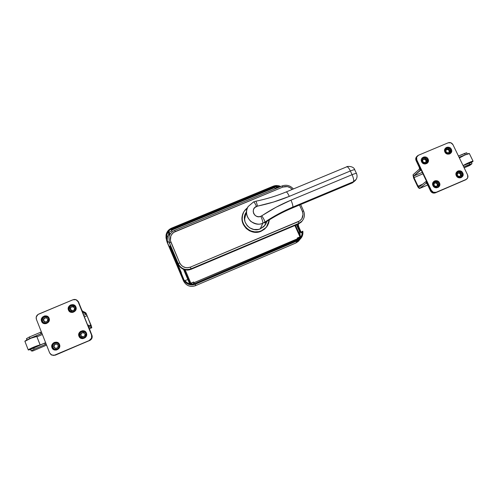 <?xml version="1.0" encoding="UTF-8"?>
<svg xmlns="http://www.w3.org/2000/svg" width="498" height="498" viewBox="0 0 498 498"><rect width="100%" height="100%" fill="white"/><g stroke="black" fill="none" stroke-linecap="round" stroke-linejoin="round"><path stroke-width="0.75" d="M300.163 239.108L298.333 241.381L295.768 243.049L195.465 285.684C190.149 287.346 186.159 285.759 183.507 280.916L166.587 240.453L169.55 247.55L169.295 246.28L170.011 245.981L181.316 272.655L181.453 273.614L180.743 273.912L183.669 281.053L184.553 282.223L184.472 281.32L184.553 282.223L183.507 280.916L167.135 242.283L169.469 247.438L169.295 246.28L180.606 272.954L169.295 246.28L170.011 245.981L181.316 272.655L180.606 272.954L180.768 274.018L183.507 280.916C186.159 285.759 190.149 287.346 195.465 285.684L195.471 284.165C191.145 285.69 187.472 284.738 184.472 281.32L185.212 281.003C187.97 284.016 191.288 284.837 195.172 283.455L297.318 240.061L299.665 238.536C301.626 236.6 302.442 234.247 302.105 231.489L300.985 232.883L299.933 231.327L298.657 232.442L299.622 231.744L300.275 236.04L299.622 231.744L296.515 224.835L299.622 231.744L299.933 231.327L300.985 232.883L302.815 231.184C303.257 234.284 302.373 236.924 300.163 239.108L297.623 240.746L195.471 284.165L192.508 284.887L189.47 284.613L186.688 283.381L184.472 281.32L185.212 281.003L187.248 282.82L189.769 283.891L192.502 284.115L195.172 283.455L297.318 240.061L299.541 238.648L301.178 236.6L302.062 234.122L302.105 231.489L302.815 231.184L302.828 234.116L301.888 236.88L300.089 239.171L297.623 240.746L295.843 242.993L195.465 285.684L195.471 284.165L297.623 240.746L295.843 242.993L298.333 241.381L299.883 239.457L298.433 241.281L295.762 243.055M273.221 186.208L171.623 228.128L273.221 186.208L277.535 185.573L280.76 186.495C278.264 185.318 275.755 185.225 273.221 186.208M300.611 231.047L298.638 226.497L298.29 224.629L298.613 223.944L297.698 224.567L298.377 224.281C298.202 225.662 298.949 227.916 300.611 231.047L301.408 232.385L300.611 231.047M279.832 186.881L276.079 186.283L273.52 186.881L171.916 228.825L169.6 230.244L167.863 232.311L166.88 234.813L166.755 237.49L166.021 237.795L166.095 234.819L167.147 232.031L169.059 229.715L171.623 228.128C168.598 229.485 166.743 231.769 166.071 234.969L166.021 237.795L166.755 237.49L166.836 235.05C167.465 232.136 169.158 230.057 171.916 228.825L171.997 229.329L171.916 228.825L273.52 186.881L279.832 186.881M166.307 239.09L166.021 237.795L166.307 239.09L167.035 238.791L166.755 237.49L167.035 238.791L166.332 239.227M166.425 239.719L166.494 240.061L166.425 239.719M166.587 240.459L166.706 240.908L166.587 240.459M166.861 241.387L167.048 241.891L166.861 241.387M195.465 285.684L295.768 243.049M273.246 187.522L273.52 186.881L273.246 187.522M299.933 231.327L298.121 227.281L297.698 224.567C297.53 225.943 298.277 228.196 299.933 231.327M181.453 273.614L184.378 280.754L181.453 273.614L180.743 273.912L180.606 272.954L181.316 272.655L181.453 273.614M167.751 241.605L167.565 241.094M299.423 238.754L299.958 237.484M168.741 234.116L167.328 237.422L167.322 240.254L167.347 237.341L168.741 234.116M184.577 281.109L184.378 280.754L184.577 281.109M167.957 242.109L169.027 242.04L167.969 242.115M187.889 279.615L184.341 280.691L187.889 279.615M191.599 283.76L190.834 284.084L191.599 283.76L191.612 284.14L191.568 283.063L193.703 281.993L190.348 283.443L190.161 283.978L190.852 283.206L185.194 269.885L190.852 283.206L193.703 281.993L194.139 283.823L193.716 282.883L193.728 283.711L192.863 284.078L193.815 283.904L193.728 283.549L192.377 284.121L193.728 283.549L193.734 282.876L194.12 283.823L193.71 282.161L191.568 283.063L191.599 283.76L190.834 284.084L191.599 283.76M190.012 283.947L183.874 269.505L190.012 283.947M300.562 236.718L299.64 237.882L298.283 238.461L298.022 237.876L298.283 238.461L299.099 237.422L297.294 238.187L299.099 237.422L297.711 239.183L299.64 237.882L298.283 238.461L298.022 237.876L298.283 238.461L299.64 237.882L297.966 239.432L298.732 239.028L300.562 236.718L300.107 236.83L297.231 238.05L297.543 238.735L194.008 282.696L193.703 281.993L194.307 283.487L194.008 282.696L297.655 239.009L297.362 240.042L194.307 283.767L297.754 239.544L297.231 238.05L300.568 236.693L295.451 225.283L300.549 236.693M168.89 234.869L168.654 233.662L169.432 235.492L168.417 232.448L168.884 234.857M189.701 283.879L183.544 269.381L189.701 283.879M183.874 269.505L185.144 272.487L183.874 269.505M171.947 230.848L168.43 232.417L169.575 235.168L168.417 232.448L171.947 230.848L171.648 230.157L274.659 187.615L274.958 188.288L277.691 187.161L274.958 188.288L274.305 187.086L171.387 229.59L171.947 230.848M278.301 187.03L277.691 187.161L277.915 187.671L277.691 187.161L278.289 187.011L278.469 187.441L278.289 187.011M184.21 269.623L190.143 283.586L184.21 269.623M188.393 280.144L185.144 272.487L188.393 280.144M294.884 225.526L299.977 236.886L294.884 225.526M170.061 234.272L169.102 232.024L170.061 234.272M274.298 187.086L171.38 229.584L171.654 230.972L171.38 229.584L171.648 230.157L274.659 187.615L274.28 187.105M55.178 344.137L57.108 344.218C58.621 345.6 58.509 346.919 56.778 348.17L57.793 347.343L58.16 345.687L57.581 344.572L56.031 343.956L54.45 344.628L53.796 346.62L55.085 348.202L56.778 348.17L54.942 348.139C53.336 346.77 53.417 345.438 55.178 344.137L55.178 344.137M83.739 332.683L82.058 332.714L84.467 333.168C85.432 334.581 85.164 335.764 83.67 336.716L84.672 335.895L85.058 334.675L84.71 333.473L83.739 332.683L81.678 332.919L80.67 334.749L81.61 336.548L83.67 336.716L81.348 336.343C80.284 334.924 80.52 333.71 82.058 332.714L83.546 332.639M71.581 306.631L74.121 307.247C74.905 308.629 74.588 309.75 73.175 310.596L74.177 309.787L74.569 308.586L73.959 307.067L72.851 306.488L70.865 307.11L70.224 309.065L71.127 310.428L73.175 310.596L70.691 310.049C69.838 308.654 70.137 307.515 71.581 306.631L71.581 306.631M74.351 307.372L71.818 306.749L73.561 306.762M44.776 317.873L46.968 318.135C48.182 319.548 47.976 320.793 46.358 321.87L47.372 321.054L47.74 319.417L47.167 318.309L46.053 317.73L44.048 318.359L43.394 320.332L44.297 321.702L46.358 321.87L44.229 321.658C42.946 320.245 43.133 318.988 44.776 317.873L44.776 317.873M46.519 317.873L45.069 317.973L46.339 317.83M53.236 355.429L55.403 355.13L90.412 340.097L91.906 338.291L92.167 336.001L88.544 326.42L91.781 327.734L89.335 328.773L91.813 327.74L89.335 328.773M53.242 355.429L55.403 355.13L51.848 355.149L49.688 353.001L51.132 354.781L54.151 355.323L89.509 340.42L55.129 355.105L89.715 340.476C91.875 339.294 92.616 337.557 91.956 335.26L91.707 338.229L89.509 340.42L55.129 355.105L89.509 340.42C91.669 339.238 92.423 337.495 91.75 335.191L88.731 327.703L91.75 335.191C92.423 337.495 91.669 339.238 89.509 340.42L91.707 338.229L92.03 336.704L91.595 335.142C92.261 337.445 91.514 339.188 89.347 340.377L91.545 338.179L91.595 335.142L78.553 302.037L76.866 300.145L78.553 302.037L81.541 309.445L78.161 301.309M88.731 327.703L87.941 324.976L91.215 326.333L87.916 325.001L88.731 327.703M90.841 325.013L91.227 326.333L90.841 325.013L89.466 325.599L90.841 325.013L87.063 315.664L90.841 325.013M84.343 316.815L87.063 315.664L84.343 316.815M86.297 314.163L87.063 315.664L86.297 314.163L83.714 315.259L86.297 314.163L82.917 312.433L86.297 314.163M82.624 312.557L82.917 312.433L81.323 309.326L82.917 312.433L82.624 312.557M91.813 327.74L86.154 313.36L82.338 310.995L85.737 312.769L91.246 325.642L91.781 327.734L88.526 326.501L91.75 335.191L78.329 301.906L76.661 300.026L78.329 301.906L76.661 300.026L78.329 301.906L91.595 335.142L78.149 301.8L76.038 299.709L72.994 299.752C74.93 299.086 76.518 299.528 77.75 301.072M71.488 310.621L70.43 308.76L70.822 307.559L71.818 306.749C70.374 307.633 70.081 308.772 70.934 310.167L71.488 310.621M44.59 321.795L43.656 320.002L44.061 318.788L45.069 317.973C43.426 319.087 43.245 320.345 44.521 321.752L44.963 321.988M82.338 310.995L81.541 309.445L82.338 310.995M55.359 348.245L54.388 347.455L54.039 346.241L54.444 345.014L55.452 344.186C53.691 345.488 53.61 346.82 55.216 348.183L55.689 348.345M82.288 336.841L81.236 336.026L80.888 334.818L81.28 333.604L82.282 332.782C80.738 333.778 80.502 334.992 81.566 336.411L82.288 336.841M85.837 333.392C84.442 329.495 78.055 332.21 79.736 335.988L78.964 336.243C76.91 331.631 84.71 328.325 86.409 333.075L85.837 333.392C85.942 337.295 84.181 338.553 80.558 337.152L79.736 335.988C79.73 331.929 81.554 330.74 85.208 332.415L85.837 333.392L86.409 333.075L86.689 334.594L85.469 337.426L82.618 338.64L80.408 338.005L78.964 336.243L78.69 334.724L79.02 333.199L80.527 331.394L82.761 330.684L84.287 330.965L86.409 333.075C88.476 337.681 80.67 341.012 78.964 336.243L79.736 335.988C81.137 339.891 87.53 337.165 85.837 333.392M83.994 331.624C80.794 331.394 79.406 332.857 79.817 336.013L79.668 334.133L80.589 332.452L82.282 331.531L83.558 331.512M58.963 344.828C57.581 340.906 51.126 343.645 52.807 347.448L52.004 347.716C49.956 343.072 57.83 339.729 59.517 344.516L58.963 344.828C59.287 348.233 57.756 349.664 54.369 349.117L52.807 347.448C52.533 343.913 54.133 342.518 57.6 343.265L58.963 344.828L59.517 344.516L59.698 346.826L59.063 348.283L56.455 350.032L53.442 349.49L52.358 348.401L51.73 346.191L52.981 343.334L54.307 342.443L56.641 342.176L58.677 343.234L59.517 344.516C61.578 349.154 53.691 352.522 52.004 347.716L52.807 347.448C54.189 351.383 60.644 348.625 58.963 344.828M56.691 342.929C53.703 343.035 52.439 344.548 52.9 347.461L52.757 345.568L53.28 344.379L54.786 343.147L56.056 342.879M48.536 318.552C47.167 314.661 40.73 317.357 42.392 321.129L41.583 321.372C39.56 316.765 47.41 313.479 49.084 318.222L48.536 318.552C48.723 322.225 47.042 323.551 43.494 322.517L42.392 321.129C42.262 317.344 43.992 316.056 47.578 317.27L48.536 318.552L49.084 318.222L49.29 318.963L48.617 321.945L46.021 323.675L43.021 323.127L41.938 322.05L41.378 320.631L41.415 319.081L42.573 317.033L44.652 315.919L46.221 315.9L47.646 316.467L49.084 318.222C51.12 322.816 43.258 326.128 41.583 321.372L42.392 321.129C43.762 325.026 50.205 322.312 48.536 318.552M46.75 316.796C43.531 316.547 42.112 318.004 42.498 321.16L42.361 319.286L43.301 317.612L45.007 316.703L46.289 316.684M75.335 307.297C73.953 303.438 67.585 306.108 69.253 309.849L68.475 310.08C66.439 305.511 74.214 302.255 75.901 306.961L75.335 307.297C75.304 311.381 73.455 312.526 69.801 310.74L69.253 309.849C69.371 305.66 71.258 304.564 74.912 306.563L75.335 307.297L75.901 306.961L76.113 307.696L75.459 310.659L72.889 312.371L70.592 312.178L69.315 311.343L68.263 309.345L68.294 307.808L69.427 305.778L70.741 304.907L73.044 304.651L74.47 305.218L75.901 306.961C77.949 311.524 70.162 314.804 68.475 310.08L69.253 309.849C70.635 313.721 77.016 311.032 75.335 307.297M73.953 305.741C70.567 305.106 69.029 306.488 69.34 309.893L69.191 308.032L70.118 306.37L71.805 305.467L73.685 305.623M72.994 299.752L38.004 314.468L36.23 317.014L36.391 319.305C35.75 317.002 36.522 315.265 38.707 314.095L72.994 299.752M36.391 319.305L49.688 353.001L36.391 319.305M80.508 337.053L79.817 336.013L81.56 337.744M54.643 349.21L55.259 349.384M54.083 348.917L52.9 347.461L54.369 349.117M43.668 322.598L44.229 322.891M43.183 322.206L43.494 322.517M70.025 310.926L69.34 309.893L70.853 311.518M40.207 344.977L36.796 336.48L40.145 345.002L36.796 336.48L30.851 338.242L24.9 341.354M30.652 349.534L28.299 350.007C27.247 349.646 38.439 344.915 40.052 345.039L30.882 348.345L28.268 349.963L30.652 349.534M30.671 349.447L32.88 348.09L45.611 342.668L44.652 343.091L45.218 344.523L44.652 343.091L30.608 349.428L31.156 350.822M42.392 334.507L36.989 336.791L42.392 334.507M26.469 338.715L29.357 337.009L29.924 338.441L27.06 339.916L41.938 333.355L40.979 333.772L40.413 332.34L41.371 331.923L40.413 332.34L40.979 333.772L29.924 338.441L29.357 337.009L26.406 338.69L26.911 339.991M46.177 344.106L34.15 349.223L33.584 347.785L34.15 349.223L46.177 344.106M46.582 345.12L32.65 351.04L46.582 345.126L32.625 351.046L31.231 350.885L32.675 351.022M31.231 350.885L34.15 349.223L31.231 350.885M29.357 337.009L40.413 332.34L29.357 337.009M36.914 336.598L36.796 336.48C35.657 336.038 23.829 340.943 24.937 341.41L28.268 349.932M35.775 346.857L32.6 348.22L35.775 346.857M448.63 152.786C446.059 152.755 445.343 151.641 446.488 149.437L446.899 149.195L446.202 149.717L447.571 149.481L448.872 150.309L449.271 151.386L448.86 152.668C449.588 150.514 448.785 149.487 446.445 149.593L445.803 150.987L446.463 152.363L447.889 152.936L449.24 152.363L449.731 150.994L449.327 149.91L448.399 149.195L446.899 149.195C449.482 149.232 450.192 150.352 449.028 152.556L448.63 152.786M425.392 162.553C422.821 162.541 422.099 161.42 423.225 159.204L423.667 158.943L422.939 159.491L424.389 159.211L425.69 160.039L426.089 161.122L425.684 162.398C426.406 160.232 425.591 159.204 423.256 159.323L422.553 160.748L423.213 162.13L424.645 162.703L426.008 162.13L426.493 161.128L426.107 159.659L424.8 158.831L423.667 158.943C426.251 158.962 426.967 160.082 425.821 162.304L425.392 162.553M436.902 186.252C437.792 184.03 437.014 182.959 434.567 183.021L435.003 182.685C437.674 182.76 438.358 183.918 437.057 186.159L436.74 186.333C434.082 186.264 433.391 185.113 434.667 182.866L433.995 183.756L433.951 184.895L434.555 185.91L435.601 186.445L436.74 186.333L437.586 185.598L437.854 184.503L437.456 183.407L436.142 182.567L434.387 183.115L435.706 182.909L437.014 183.743L437.418 184.839L436.92 186.233M460.133 176.36C461.024 174.157 460.245 173.08 457.811 173.142L458.285 172.787C460.949 172.874 461.634 174.032 460.32 176.255L461.03 175.346L460.924 173.846L459.791 172.787L458.285 172.787L457.289 173.852L457.388 175.352L458.521 176.41L460.034 176.41C457.376 176.329 456.685 175.178 457.973 172.955L457.681 173.204M419.696 166.967L416.228 159.516L416.147 158.127L417.031 156.31L416.147 158.127L416.228 159.516L419.696 166.967L420.138 170.322L421.103 169.918L413.751 175.981L420.275 170.135L419.696 166.967M422.279 172.383L413.751 175.981L422.279 172.383M413.975 177.599L413.751 175.981L413.975 177.599L422.958 173.808L413.975 177.599L418.04 186.171L413.975 177.599M422.584 184.241L418.04 186.171L422.584 184.241M419.036 187.136L418.04 186.171L419.036 187.136L425.591 181.789L419.036 187.136M425.591 181.789L427.689 183.756L430.944 190.597L427.427 183.252L426.556 182.081L425.591 181.789M466.271 179.405L435.787 192.533L433.023 192.539L430.944 190.597L430.521 190.921L430.888 191.543L432.588 192.863L435.352 192.857L465.786 179.747M427.272 184.092L430.521 190.921L427.141 183.843L426.22 183.108L427.272 184.092M457.811 173.142L458.938 173.03L460.245 173.858L460.65 174.947L460.164 176.336M426.22 183.108L419.646 188.418L426.22 183.108M427.701 184.995L419.565 188.468L417.648 186.495L413.589 177.935L417.897 186.98L419.254 188.468L427.701 184.995M413.589 177.935L413.147 174.705L419.515 169.009L413.016 174.885L413.589 177.935M419.291 167.328L419.515 169.009L419.409 167.596L416.073 160.561L419.291 167.328M416.633 156.696L415.749 158.507L416.073 160.561L416.471 160.182C415.818 158.582 416.091 157.206 417.293 156.061C416.091 157.206 415.818 158.582 416.471 160.182L416.789 159.883C416.135 158.271 416.415 156.895 417.623 155.75L418.476 155.233L416.639 157.156L416.789 159.883L431.293 190.336L430.521 190.921C431.673 192.851 433.285 193.492 435.352 192.857L435.787 192.533C433.714 193.174 432.102 192.527 430.944 190.597C432.102 192.527 433.714 193.174 435.787 192.533L436.136 192.278C434.063 192.919 432.451 192.272 431.293 190.336L430.944 190.597L416.471 160.182L416.789 159.883L431.293 190.336L433.366 192.284L436.136 192.278L465.904 179.647M416.969 156.378L416.901 156.447C415.693 157.586 415.419 158.955 416.073 160.561L416.471 160.182L430.944 190.597L433.023 192.539L435.787 192.533L466.346 179.342M422.011 161.732C425.441 164.452 427.216 163.705 427.334 159.497L428.106 159.08C430.284 163.238 423.474 166.108 421.613 161.806L422.011 161.732L422.721 158.32C424.557 157.25 426.095 157.642 427.334 159.497C427.882 160.854 427.639 162.006 426.593 162.939C424.757 163.979 423.232 163.574 422.011 161.732L421.613 161.806L421.37 161.14L421.457 159.08L422.167 157.928L423.954 156.957L426.045 157.156L427.259 157.928L428.348 159.752L428.268 161.806L427.035 163.406L425.068 164.01L423.032 163.406L421.613 161.806C419.44 157.642 426.244 154.797 428.106 159.08L427.334 159.497C423.91 156.783 422.136 157.524 422.011 161.732M426.649 162.896L427.184 159.634L427.452 161.315L426.649 162.896M445.287 151.958C448.704 154.666 450.466 153.926 450.559 149.749L451.344 149.325C453.529 153.459 446.781 156.297 444.913 152.027L445.287 151.958C444.733 150.608 444.975 149.468 446.009 148.541C447.827 147.514 449.345 147.918 450.559 149.749C451.12 151.118 450.864 152.264 449.806 153.197C447.988 154.187 446.482 153.776 445.287 151.958L444.664 151.361L444.739 149.319L445.953 147.732L447.21 147.209L449.289 147.414L450.976 148.715L451.705 150.676L451.232 152.643L449.706 153.944L447.652 154.15L445.76 153.179L444.913 152.027C442.734 147.887 449.476 145.067 451.344 149.325L450.559 149.749C447.142 147.047 445.386 147.782 445.287 151.958M449.837 153.166L450.397 149.886L450.671 151.56L449.837 153.166M456.678 175.601C460.121 178.321 461.883 177.574 461.963 173.354L462.76 172.943C464.964 177.114 458.204 179.996 456.311 175.688L456.678 175.601C456.1 174.144 456.392 172.955 457.556 172.028C459.349 171.144 460.818 171.58 461.963 173.354C462.549 174.823 462.25 176.024 461.055 176.952C459.268 177.805 457.811 177.356 456.678 175.601L456.311 175.688L456.062 175.016L456.137 172.955L457.351 171.349L458.608 170.814L460.694 171.019L462.387 172.327L463.128 174.312L462.654 176.298L461.129 177.618L459.779 177.892L457.743 177.294L456.311 175.688C454.12 171.517 460.874 168.648 462.76 172.943L461.963 173.354C458.527 170.633 456.772 171.38 456.678 175.601M461.073 176.939C462.113 175.999 462.356 174.842 461.795 173.478L462.076 175.165L461.372 176.666M433.36 185.524C436.802 188.263 438.582 187.503 438.688 183.258L439.473 182.853C441.67 187.049 434.847 189.962 432.967 185.623L433.36 185.524C432.787 184.079 433.073 182.891 434.225 181.951C436.043 181.023 437.53 181.459 438.688 183.258C439.267 184.721 438.968 185.922 437.786 186.856C435.974 187.752 434.499 187.304 433.36 185.524L432.967 185.623L432.718 184.951L432.799 182.872L434.032 181.253L435.302 180.718L437.4 180.917L439.099 182.237L439.834 184.229L439.348 186.227L438.414 187.223L436.441 187.839L434.393 187.236L432.967 185.623C430.776 181.421 437.599 178.533 439.473 182.853L438.688 183.258C435.246 180.519 433.472 181.278 433.36 185.524M437.823 186.831C438.85 185.885 439.087 184.727 438.533 183.376L438.806 185.075L438.091 186.582M467.572 174.873C468.294 176.69 467.915 178.16 466.433 179.286L467.759 177.605L467.572 174.873L452.975 144.713L450.92 142.808L448.188 142.802C450.229 142.185 451.829 142.82 452.975 144.713L467.572 174.873M448.188 142.802L418.476 155.233L448.188 142.802M422.752 158.32L424.358 157.835L425.497 158.053L427.184 159.634C425.952 157.773 424.414 157.38 422.578 158.451L422.516 158.507M445.816 148.709L448.156 148.149L449.706 148.946L450.397 149.886C449.184 148.062 447.671 147.657 445.853 148.678L445.816 148.709M457.855 171.897L460.102 171.897L461.795 173.478C460.65 171.71 459.181 171.268 457.388 172.152L457.556 172.028M434.032 182.1L436.273 181.621L437.835 182.424L438.533 183.376C437.375 181.577 435.887 181.141 434.069 182.069L434.032 182.1M472.733 161.607L471.394 162.448L472.976 161.153L469.67 162.267L463.084 165.604C465.288 164.079 472.745 160.767 473.063 161.171L472.733 161.607M467.242 154.044L459.069 157.306L467.242 154.044M471.363 162.398L463.103 165.641L469.222 163.045L469.844 164.328L471.762 163.904L463.725 166.923L469.844 164.328L469.222 163.045L471.363 162.398M469.546 165.541L471.762 163.904L469.595 165.51L464.161 167.82L469.546 165.541L464.161 167.826M466.694 152.786L464.566 153.446L465.188 154.722L464.566 153.446L458.453 156.023L466.694 152.786L467.298 154.025M469.253 163.02L466.558 164.172L469.24 163.002M469.377 153.583L469.34 153.508C468.998 153.06 461.553 156.372 459.38 157.941L464.92 155.015L469.377 153.583M264.849 225.426L260.398 228.8L258.275 229.454L253.818 229.485L249.666 227.829L247.139 225.625L244.966 221.759L244.45 217.396L245.663 213.194M242.669 214.638C238.741 224.978 250.998 236.052 261.108 231.259L261.307 230.848C249.859 236.326 237.017 221.784 244.082 211.426L247.568 207.635L245.109 209.969L243.665 212.16L242.377 215.883L242.159 218.51L242.47 221.137L243.889 224.853L245.421 227.044L248.446 229.69L250.836 230.923L254.752 231.856L258.761 231.638L261.307 230.848L261.108 231.259L264.494 229.205L267.109 226.266L267.936 224.791L266.324 227.343L261.307 230.848L263.641 229.584L266.548 226.907L268.528 223.502L269.399 219.799L266.536 226.92M301.906 221.237C304.527 218.217 305.087 214.825 303.593 211.059L302.361 211.351L299.503 205.014L302.361 211.351L303.052 214.345L301.85 218.709L299.728 220.888L190.41 267.121L187.279 267.775L185.679 267.631L182.716 266.455L180.444 264.239L179.685 262.844L178.203 263.697C181.054 268.883 185.337 270.588 191.051 268.814C185.337 270.588 181.054 268.883 178.203 263.697L169.401 242.943L178.284 264.226C181.123 269.387 185.381 271.086 191.07 269.318L191.051 268.814L298.825 223.359L301.906 221.237L298.321 224.075L191.07 269.318L191.051 268.814L298.825 223.359L298.321 224.075L301.284 222.071L302.442 220.62L301.327 222.027L298.321 224.075L189.24 269.891L187.335 270.097L183.594 269.399L180.413 267.339L179.193 265.882L168.971 241.779M301.284 222.071L301.807 221.342C304.521 218.28 305.118 214.825 303.593 210.996L302.361 211.351C303.898 215.908 302.572 219.332 298.377 221.622L298.825 223.359L298.377 221.622L190.41 267.121L191.051 268.814L190.41 267.121C185.636 268.603 182.063 267.177 179.685 262.844L170.391 240.559L170.851 235.921L172.613 233.313L173.852 232.311L282.858 187.061L287.408 186.607L290.284 187.758L292.189 189.458C289.575 186.626 286.462 185.822 282.858 187.061L282.08 185.947L282.858 187.061L175.259 231.558L174.674 230.337L175.259 231.558C170.882 233.892 169.42 237.39 170.858 242.059L169.401 242.943L178.203 263.697L179.685 262.844L170.858 242.059L169.401 242.943L169.525 243.572M242.538 215.061L242.109 220.272L243.149 224.094L246.186 228.445L249.448 230.779L253.245 232.087L258.568 232.043L261.108 231.259L266.324 227.343M246.224 212.248L246.08 212.472C240.055 221.112 250.787 233.394 260.398 228.8L264.046 226.335L265.428 224.617L266.785 221.629M246.049 212.795L245.489 213.735M266.542 222.139L265.976 223.677M169.003 237.888L168.872 237.235C169.675 234.016 171.605 231.732 174.667 230.369C171.636 231.713 169.712 233.973 168.89 237.148L169.401 242.943M174.667 230.369L174.674 230.337C171.605 231.707 169.675 234.004 168.872 237.235M260.852 216.325C254.528 219.245 249.94 208.843 256.47 206.421C255.119 203.47 254.167 201.958 253.607 201.889C254.167 201.958 255.119 203.47 256.47 206.421L273.676 201.995L289.294 196.374L350.355 170.982L352.074 174.698L290.994 200.152L276.029 207.261L260.852 216.325C262.359 219.873 263.031 222.164 262.863 223.197C263.031 222.164 262.359 219.873 260.852 216.325L258.773 216.748L256.669 216.35L254.876 215.192L253.656 213.455L253.196 211.395L253.575 209.341L254.721 207.591L257.472 206.116C268.472 203.863 279.079 200.619 289.294 196.374C287.919 193.436 286.885 191.96 286.201 191.942C286.867 191.929 287.9 193.405 289.294 196.374L350.355 170.982C348.924 168.069 347.753 166.674 346.832 166.793C347.753 166.674 348.924 168.069 350.355 170.982C352.796 169.992 354.265 169.6 354.763 169.806L354.763 169.806C354.265 169.6 352.796 169.992 350.355 170.982L352.074 174.698L290.994 200.152C280.785 204.41 271.043 209.639 261.774 215.833L260.852 216.325M248.197 206.483C245.34 211.513 246.186 216.481 250.755 221.386C255.804 224.337 259.844 224.94 262.863 223.197L264.83 222.139C264.942 221.137 263.928 219.033 261.774 215.833C263.928 219.033 264.942 221.137 264.83 222.139L262.863 223.197C253.015 227.891 242.022 215.317 248.197 206.483L253.607 201.889L248.197 206.483M260.236 228.868L262.863 223.197L260.236 228.868M246.093 212.939L244.493 219.63L244.63 216.711L245.682 213.654M346.62 166.967L346.832 166.793C345.743 166.481 353.462 165.355 354.763 169.806L356.475 173.497C355.983 173.304 354.514 173.702 352.074 174.698C353.568 178.178 354.022 180.519 353.449 181.72C354.022 180.519 353.568 178.178 352.074 174.698C354.514 173.702 355.983 173.304 356.475 173.497C357.558 176.13 357.128 178.496 355.186 180.593L352.422 182.872L292.239 208.002C282.522 212.067 273.253 217.06 264.438 222.967L264.83 222.139C273.701 216.194 283.013 211.177 292.787 207.087L353.449 181.72L356.195 179.324L353.449 181.72L292.787 207.087L292.239 208.002C282.522 212.067 273.253 217.06 264.438 222.967L266.362 221.728L264.438 222.967L264.83 222.139C273.701 216.194 283.013 211.177 292.787 207.087L292.239 208.002L352.572 182.76L355.111 180.681L352.41 182.878M266.455 221.946L265.117 224.891L263.168 227.138L264.556 225.675L266.548 221.61M253.594 201.889L255.754 201.236C256.19 201.46 256.756 203.091 257.472 206.116C256.756 203.091 256.19 201.46 255.767 201.236C266.281 199.088 276.427 195.988 286.188 191.948L286.045 192.091M292.787 207.087C293.092 205.985 292.494 203.676 290.994 200.152C292.494 203.676 293.092 205.985 292.787 207.087M352.422 182.872L292.139 208.089C282.864 211.974 273.993 216.705 265.527 222.276L265.988 221.977M423.337 174.617L425.062 178.228L423.337 174.617M195.453 285.715C190.174 287.371 186.202 285.79 183.538 280.965M167.372 240.447L166.836 235.05M426.549 181.365L425.684 181.733M427.707 185.007L419.571 188.468M465.555 179.903L466.433 179.286M471.967 163.637L471.345 162.354M473.063 161.171L469.34 153.508M300.674 204.522L303.593 210.996M293.359 188.972C290.253 185.461 286.493 184.453 282.08 185.947L174.674 230.337M266.505 221.635L264.556 225.675M346.832 166.793L286.188 191.948"/></g></svg>
